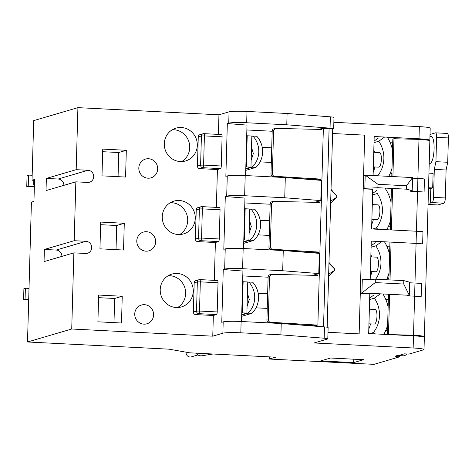 <?xml version="1.0" encoding="UTF-8"?>
<svg xmlns="http://www.w3.org/2000/svg" width="472" height="472" viewBox="0 0 472 472"><rect width="100%" height="100%" fill="white"/><g stroke="black" fill="none" stroke-linecap="round" stroke-linejoin="round"><path stroke-width="0.71" d="M197.933 354.938L191.384 356.856A4.272 4.118 -106.4 0 1 186.08 352.183M430.989 136.579A13.434 3.434 92.9 0 1 431.296 136.544A13.434 3.434 92.9 0 1 434.069 149.535A13.434 3.434 92.9 0 1 430.246 163.341A13.434 3.434 92.9 0 1 429.933 163.377L429.213 163.341M428.535 187.744L432.688 187.956L433.095 173.36L428.942 173.147M432.688 187.956L430.794 188.511L428.517 188.393M430.794 188.511L430.387 203.107L428.104 202.989M447.273 133.452A4.885 1.251 92.9 0 1 447.385 133.434A4.885 1.251 92.9 0 1 448.4 137.942L447.721 162.268L446.093 169.985L445.314 197.957A4.885 1.251 92.9 0 1 443.916 203.196L437.916 204.954A4.885 1.251 92.9 0 1 437.804 204.972A4.885 1.251 92.9 0 1 437.691 204.942M430.022 134.455L435.479 132.85A4.885 1.251 92.9 0 1 435.591 132.839A4.885 1.251 92.9 0 1 436.606 137.346L435.927 161.672L434.305 169.389L433.52 197.361A4.885 1.251 92.9 0 1 432.122 202.594L430.387 203.107M447.721 162.268L435.927 161.672M446.093 169.985L434.305 169.389M406.787 353.976A41.872 10.697 92.9 0 1 404.38 355.699A41.872 10.697 92.9 0 1 403.418 355.817L396.716 355.475A41.872 10.697 -87.1 0 0 397.672 355.357M423.927 337.037A14.656 1.257 -178.4 0 0 424.369 336.743L429.839 140.921A14.656 1.257 -178.4 0 0 418.983 139.399L393.967 138.733L392.828 139.069L391.784 176.51M424.369 336.743A14.656 1.257 -178.4 0 0 413.513 335.22L418.983 139.399M413.513 335.22L388.48 334.559L389.624 294.304M390.025 279.931L391.082 242.124M391.418 229.958L392.58 188.464M392.911 176.569L393.967 138.733M387.37 334.506L388.491 294.251M388.893 279.872L389.949 242.065M390.291 229.905L391.447 188.405M391.884 172.882A13.434 3.434 92.9 0 1 390.781 173.867A13.434 3.434 92.9 0 1 390.468 173.908A13.434 3.434 92.9 0 1 390.037 173.773M378.963 152.562C382.426 151.441 382.013 166.946 378.573 167.159L373.34 166.923M384.615 137.045L378.75 141.24L374.019 142.627M378.75 141.24A28.603 27.547 -106.4 0 1 377.795 175.631L377.299 175.779M373.812 149.978A28.603 27.547 -106.4 0 1 374.573 152.308M374.898 167A28.603 27.547 -106.4 0 1 373.193 172.062M388.775 176.357A38.374 36.958 73.6 0 0 392.014 168.144M392.515 150.149A38.374 36.958 73.6 0 0 387.376 137.187M378.225 138.154L374.06 141.134M391.76 147.069A13.434 3.434 92.9 0 1 391.831 147.075A13.434 3.434 92.9 0 1 392.592 147.459M390.421 225.179A13.434 3.434 92.9 0 1 389.317 226.171A13.434 3.434 92.9 0 1 389.011 226.206A13.434 3.434 92.9 0 1 388.574 226.076M377.506 204.866C380.963 203.739 380.55 219.244 377.116 219.462L371.877 219.22M372.662 229.008L376.332 227.935A28.603 27.547 -106.4 0 0 377.293 193.538L372.555 194.93M372.349 202.276A28.603 27.547 -106.4 0 1 373.11 204.612M373.435 219.303A28.603 27.547 -106.4 0 1 371.735 224.359M386.721 229.722A38.374 36.958 73.6 0 0 390.556 220.442M391.058 202.447A38.374 36.958 73.6 0 0 384.999 188.08M376.332 227.935L377.913 229.274M376.768 190.458L372.597 193.437M390.297 199.373A13.434 3.434 92.9 0 1 390.373 199.373A13.434 3.434 92.9 0 1 391.129 199.762M388.963 277.483A13.434 3.434 92.9 0 1 387.854 278.468A13.434 3.434 92.9 0 1 387.547 278.51A13.434 3.434 92.9 0 1 387.117 278.374M376.042 257.163C379.506 256.042 379.093 271.548 375.653 271.76L370.414 271.524M381.695 241.646L375.83 245.841L371.092 247.228M375.83 245.841A28.603 27.547 -106.4 0 1 375.647 279.2M370.892 254.579A28.603 27.547 -106.4 0 1 371.647 256.91M371.977 271.601A28.603 27.547 -106.4 0 1 370.272 276.663M386.474 279.748A38.374 36.958 73.6 0 0 389.093 272.739M389.595 254.75A38.374 36.958 73.6 0 0 384.45 241.788M375.305 242.755L371.134 245.735M388.839 251.67A13.434 3.434 92.9 0 1 388.91 251.67A13.434 3.434 92.9 0 1 389.671 252.06M387.5 329.781A13.434 3.434 92.9 0 1 386.397 330.772A13.434 3.434 92.9 0 1 386.09 330.807A13.434 3.434 92.9 0 1 385.653 330.671M374.579 309.461C378.042 308.34 377.629 323.845 374.196 324.058L368.957 323.822M380.391 293.838L374.373 298.139L369.635 299.531M374.373 298.139A28.603 27.547 -106.4 0 1 373.411 332.536L369.741 333.61M369.428 306.877A28.603 27.547 -106.4 0 1 370.19 309.213M370.514 323.904A28.603 27.547 -106.4 0 1 368.809 328.96M383.801 334.323A38.374 36.958 73.6 0 0 387.63 325.043M388.137 307.048A38.374 36.958 73.6 0 0 382.916 293.967M373.411 332.536L374.986 333.875M373.842 295.059L369.676 298.033M387.376 303.974A13.434 3.434 92.9 0 1 387.453 303.974A13.434 3.434 92.9 0 1 388.208 304.363M249.788 209.391L250.927 209.055A22.096 21.281 73.6 0 1 256.744 224.932A22.096 21.281 73.6 0 1 250.06 240.177L243.735 242.03M249.482 220.253L251.31 226.525L249.116 233.315M243.7 243.363L253.895 240.372A22.096 21.281 73.6 0 0 260.579 225.126A22.096 21.281 73.6 0 0 254.762 209.249L250.927 209.055M213.031 354.012L201.945 355.746A6.23 6 -106.4 0 1 196.045 353.15M73.856 252.868L85.65 253.47A6.106 5.882 73.6 0 0 91.715 247.688A6.106 5.882 73.6 0 0 85.987 241.304L74.198 240.708L44.38 249.458L44.044 261.618L73.856 252.868L71.732 329.008L212.766 336.17L222.873 333.202A14.656 1.257 1.6 0 1 240.814 332.807L280.911 334.843L324.175 338.212L324.488 326.901A7.328 0.631 1.6 0 1 328.123 327.55L327.81 338.861A7.328 0.631 -178.4 0 0 324.175 338.212M61.903 256.379A6.106 5.882 73.6 0 0 56.174 250.054L44.38 249.458M75.839 181.838L87.633 182.44A6.106 5.882 73.6 0 0 93.698 176.658A6.106 5.882 73.6 0 0 87.975 170.274L76.181 169.678L46.362 178.422L46.026 190.588L75.839 181.838L74.198 240.708M63.885 185.348A6.106 5.882 73.6 0 0 58.156 179.024L46.362 178.422M134.738 313.939A9.77 9.41 73.6 0 0 146.922 323.792A9.77 9.41 73.6 0 0 153.607 314.895A9.77 9.41 73.6 0 0 141.423 305.042A9.77 9.41 73.6 0 0 134.738 313.939M160.214 289.655A17.098 16.467 73.6 0 0 181.537 306.894A17.098 16.467 73.6 0 0 193.237 291.33A17.098 16.467 73.6 0 0 171.914 274.084A17.098 16.467 73.6 0 0 160.214 289.655M177.608 307.532A17.098 16.467 73.6 0 0 185.655 293.555A17.098 16.467 73.6 0 0 168.262 275.678M136.78 240.962A9.77 9.41 73.6 0 0 148.963 250.815A9.77 9.41 73.6 0 0 155.648 241.918A9.77 9.41 73.6 0 0 143.458 232.065A9.77 9.41 73.6 0 0 136.78 240.962M162.256 216.677A17.098 16.467 73.6 0 0 183.578 233.917A17.098 16.467 73.6 0 0 195.272 218.353A17.098 16.467 73.6 0 0 173.95 201.107A17.098 16.467 73.6 0 0 162.256 216.677M179.649 234.554A17.098 16.467 73.6 0 0 187.697 220.577A17.098 16.467 73.6 0 0 170.303 202.7M138.815 167.985A9.77 9.41 73.6 0 0 150.999 177.838A9.77 9.41 73.6 0 0 157.683 168.941A9.77 9.41 73.6 0 0 145.5 159.088A9.77 9.41 73.6 0 0 138.815 167.985M164.291 143.7A17.098 16.467 73.6 0 0 185.614 160.94A17.098 16.467 73.6 0 0 197.314 145.376A17.098 16.467 73.6 0 0 175.991 128.13A17.098 16.467 73.6 0 0 164.291 143.7M181.685 161.577A17.098 16.467 73.6 0 0 189.732 147.6A17.098 16.467 73.6 0 0 172.339 129.723M247.747 282.368L248.892 282.032A22.096 21.281 73.6 0 1 254.703 297.909A22.096 21.281 73.6 0 1 248.018 313.154L241.699 315.007M247.08 306.293L249.269 299.502L247.446 293.23M241.664 316.34L251.853 313.349A22.096 21.281 73.6 0 0 258.538 298.103A22.096 21.281 73.6 0 0 252.726 282.226L248.892 282.032M251.824 136.414L252.968 136.078A22.096 21.281 73.6 0 1 258.78 151.954A22.096 21.281 73.6 0 1 252.095 167.2L245.776 169.053M251.157 160.338L253.346 153.547L251.523 147.276M245.741 170.386L255.93 167.395A22.096 21.281 73.6 0 0 262.615 152.149A22.096 21.281 73.6 0 0 256.803 136.272L252.968 136.078M250.968 167.141L251.836 136.019L247.204 135.783L246.331 166.905L250.968 167.141L245.788 168.663M246.891 313.095L247.759 281.973L243.127 281.737L242.254 312.859L246.891 313.095L241.711 314.618M269.335 356.867L269.276 359.039L275.589 357.186L189.744 352.826L169.023 349.168L27.512 341.982L31.417 202.11L33.949 201.367L34.556 179.478L32.031 180.215L33.695 120.62L77.915 107.645L218.949 114.802L229.056 111.84L228.743 123.151L227.327 123.564L247.003 125.098L245.593 175.566M272.185 131.245L246.868 129.965M312.877 275.282L318.771 273.553L319.337 253.364L283.265 250.555L243.168 248.52A14.656 1.257 -178.4 0 0 225.227 248.915L224.666 269.105L223.25 269.518L242.927 271.052L241.517 321.521M268.108 277.2L242.791 275.919M330.996 190.281L336.737 195.98A36.875 9.422 -87.1 0 1 336.689 195.904L331.025 189.366M336.737 195.98L336.701 197.272A36.875 9.422 -87.1 0 0 336.654 197.373L330.636 203.29M328.595 276.391L334.613 270.45A36.875 9.422 92.9 0 1 334.66 270.344L334.695 269.058A36.875 9.422 92.9 0 1 334.648 268.981L328.978 262.473M327.993 332.3L359.151 333.881L363.204 188.776L364.838 188.298L365.204 175.165L363.57 175.643L363.204 188.776M363.57 175.643L364.703 135.139L332.583 133.511M327.987 332.341L359.151 333.881M323.55 326.831L329.078 128.791L323.361 128.502L317.833 326.382M329.078 128.791A4.885 0.419 1.6 0 1 332.701 129.298L327.173 327.214M275.288 128.39L273.86 128.809A2.443 2.354 73.6 0 0 272.191 131.033L270.987 174.174A2.443 2.354 73.6 0 0 273.235 176.723L318.063 179.808L320.559 179.077L274.68 176.304C273.247 176.068 272.48 175.224 272.373 173.767L273.577 130.626L275.288 128.39L321.945 129.458L321.975 128.443L318.795 129.375M321.975 128.443L323.361 128.502M273.253 201.367L271.825 201.786A2.443 2.354 73.6 0 0 270.149 204.01L268.946 247.151A2.443 2.354 73.6 0 0 271.193 249.7L316.028 252.785L318.523 252.054L272.639 249.281C271.211 249.045 270.444 248.201 270.338 246.744L271.542 203.603L273.253 201.367L319.91 202.435L319.951 200.83M320.523 180.322L320.559 179.077M271.211 274.344L269.783 274.763A2.443 2.354 73.6 0 0 268.114 276.987L266.91 320.128A2.443 2.354 73.6 0 0 269.158 322.677L313.986 325.763L316.482 325.031L270.603 322.258C269.17 322.022 268.403 321.178 268.297 319.721L269.5 276.58L271.211 274.344L317.868 275.412L317.916 273.807M318.488 253.299L318.523 252.054M316.447 326.276L316.482 325.031M336.701 197.272L330.695 201.131M334.66 270.344L328.654 274.161M334.695 269.058L329.132 263.5M227.327 123.564L225.852 176.351L227.268 175.938A14.656 1.257 -178.4 0 1 245.21 175.543L285.3 177.578L321.373 180.387L320.812 200.576L314.918 202.305M225.227 248.915L223.816 249.328L225.292 196.541L226.702 196.128A14.656 1.257 1.6 0 1 244.643 195.732L284.74 197.768L320.812 200.576M243.558 248.543L244.962 198.075L225.292 196.541M270.143 204.223L244.826 202.942M318.771 273.553L282.698 270.745L242.608 268.71A14.656 1.257 1.6 0 0 224.666 269.105M229.056 111.84A14.656 1.257 1.6 0 1 246.998 111.445L287.094 113.481L330.359 116.85A7.328 0.631 1.6 0 1 333.993 117.498L333.674 128.809A7.328 0.631 -178.4 0 1 333.427 128.962L332.589 129.21M333.674 128.809A7.328 0.631 -178.4 0 0 330.04 128.16L286.775 124.791L246.685 122.755A14.656 1.257 1.6 0 0 228.743 123.151M360.649 280.244L362.284 279.76L375.328 279.182L403.831 280.628L409.655 282.167L409.289 295.301L361.918 292.9L360.283 293.377M375.328 279.182L375.228 282.586L361.918 292.9L362.284 279.76M399.052 355.593A43.377 11.08 -87.1 0 0 399.754 356.797L373.989 364.354L269.276 359.039M32.031 180.215L34.533 180.345M27.512 341.982L71.732 329.008M77.915 107.645L76.181 169.678M353.764 359.198L353.67 362.608L320.653 360.927L330.571 358.018L363.587 359.693L353.67 362.608M399.754 356.797L395.04 356.555L398.427 355.563M398.911 355.422L404.262 353.847L408.976 354.088L423.514 349.823A14.656 1.257 1.6 0 0 424.015 349.516A14.656 1.257 1.6 0 0 413.153 347.994L314.098 342.967L327.556 339.014A7.328 0.631 -178.4 0 0 327.81 338.861M360.283 293.425L369.788 293.903L368.685 333.556L413.496 335.828L413.153 347.994M424.015 349.516L424.352 337.35A14.656 1.257 -178.4 0 0 413.496 335.828M412.558 178.174L417.891 178.445A14.656 1.257 -178.4 0 1 424.458 178.953L424.092 192.086A14.656 1.257 1.6 0 0 417.525 191.579L410.445 191.219L412.209 190.706L406.386 189.166L406.481 185.762L377.978 184.316L377.883 187.72L406.386 189.166M363.204 188.824L372.715 189.302L371.606 228.955L416.416 231.233A14.656 1.257 -178.4 0 1 422.983 231.74L422.647 243.9A14.656 1.257 1.6 0 0 416.074 243.393L371.263 241.115L370.195 279.412M409.637 282.775L414.971 283.047A14.656 1.257 -178.4 0 1 421.537 283.554L421.171 296.687A14.656 1.257 1.6 0 0 414.599 296.18L407.525 295.82L409.289 295.301L403.731 284.038L403.831 280.628M333.857 122.289L419.337 126.632L419 138.792L374.19 136.52L373.098 175.56M285.3 177.578L284.74 197.768M283.265 250.555L282.698 270.745M98.66 295.053L97.91 321.81L121.499 323.007L122.242 296.251L98.66 295.053M100.695 222.076L99.952 248.832L123.534 250.03L124.284 223.274L100.695 222.076M102.737 149.099L101.987 175.855L125.576 177.053L126.319 150.297L102.737 149.099M199.874 279.619L217.456 280.51A2.443 0.625 92.9 0 1 217.509 280.504A2.443 0.625 92.9 0 1 218.017 282.757L200.329 281.861L199.514 311.048L217.203 311.945A2.443 0.625 92.9 0 1 216.5 314.564L198.812 313.668A2.443 2.354 -106.4 0 1 196.523 311.113L197.337 281.926A2.443 2.354 -106.4 0 1 199.013 279.701L195.85 280.628A2.443 2.354 73.6 0 0 194.181 282.852L193.367 312.039A2.443 2.354 73.6 0 0 195.656 314.594L213.344 315.491L212.766 336.17M201.916 206.642L219.492 207.532A2.443 0.625 92.9 0 1 219.551 207.527A2.443 0.625 92.9 0 1 220.058 209.78L202.37 208.884L201.55 238.071L219.244 238.968A2.443 0.625 92.9 0 1 218.542 241.587L200.854 240.69A2.443 2.354 -106.4 0 1 198.565 238.136L199.379 208.948A2.443 2.354 -106.4 0 1 201.048 206.724L197.892 207.65A2.443 2.354 73.6 0 0 196.222 209.875L195.402 239.062A2.443 2.354 73.6 0 0 197.697 241.617L215.385 242.514L214.329 280.338M203.951 133.665L221.533 134.555A2.443 0.625 92.9 0 1 221.586 134.549A2.443 0.625 92.9 0 1 222.094 136.803L204.405 135.906L203.591 165.094L221.279 165.991A2.443 0.625 92.9 0 1 220.577 168.61L202.889 167.713A2.443 2.354 -106.4 0 1 200.6 165.159L201.414 135.971A2.443 2.354 -106.4 0 1 203.09 133.747L199.927 134.673A2.443 2.354 73.6 0 0 198.258 136.898L197.443 166.085A2.443 2.354 73.6 0 0 199.733 168.64L217.421 169.537L216.365 207.361M218.949 114.802L218.406 134.384M221.279 165.991L222.094 136.803M220.577 168.61L217.421 169.537M219.244 238.968L220.058 209.78M218.542 241.587L215.385 242.514M217.203 311.945L218.017 282.757M216.5 314.564L213.344 315.491M280.911 334.843L281.223 323.532L241.133 321.497A14.656 1.257 -178.4 0 0 223.191 321.892L221.775 322.305L223.25 269.518M281.223 323.532L324.488 326.901M419 138.792A14.656 1.257 1.6 0 1 429.856 140.314A14.656 1.257 1.6 0 1 429.414 140.603M419.337 126.632A14.656 1.257 1.6 0 1 430.198 128.148L429.856 140.314M287.094 113.481L286.775 124.791M392.739 142.243L389.961 142.101M118.065 176.675L118.737 152.521L102.66 151.707M118.737 152.521L126.319 150.297M116.029 249.653L116.702 225.498L100.624 224.684M116.702 225.498L124.284 223.274M113.988 322.63L114.661 298.475L98.583 297.661M114.661 298.475L122.242 296.251M389.819 246.844L387.034 246.703M377.978 184.316L365.204 175.165L412.575 177.566L412.209 190.706M388.344 299.632L385.789 299.502M377.883 187.72L364.838 188.298M391.264 195.03L388.71 194.901M412.575 177.566L406.481 185.762M375.228 282.586L403.731 284.038M28.703 299.337L25.081 299.154L25.388 288.203L23.907 288.64L23.6 299.584L28.692 299.844M25.081 299.154L23.6 299.584M25.388 288.203L29.01 288.392M34.426 184.222L33.707 184.434L33.825 180.31M34.421 184.469A16.903 1.451 -178.4 0 0 33.707 184.434M34.367 186.346L28.243 186.039L28.544 175.088L27.063 175.525L26.762 186.47L34.35 186.859M32.167 175.277L28.544 175.088M28.243 186.039L26.762 186.47M253.895 240.372L250.06 240.177M248.927 240.118L249.794 208.996L245.163 208.76L244.295 239.882L248.927 240.118L243.747 241.64M243.794 240.03L244.295 239.882M244.661 208.907L245.163 208.76M251.853 313.349L248.018 313.154M241.752 313.007L242.254 312.859M242.626 281.884L243.127 281.737M255.93 167.395L252.095 167.2M245.829 167.053L246.331 166.905M246.703 135.93L247.204 135.783M437.916 204.954L428.069 204.459L437.804 204.972M443.916 203.196L432.122 202.594M448.4 137.942L436.606 137.346M445.314 197.957L433.52 197.361M56.174 250.054L85.987 241.304M58.156 179.024L87.975 170.274M269.158 322.677L270.603 322.258M266.91 320.128L268.297 319.721M268.114 276.987L269.5 276.58M271.193 249.7L272.639 249.281M268.946 247.151L270.338 246.744M270.149 204.01L271.542 203.603M273.235 176.723L274.68 176.304M270.987 174.174L272.373 173.767M272.191 131.033L273.577 130.626M416.416 231.233L416.074 243.393M414.971 283.047L414.599 296.18M417.891 178.445L417.525 191.579M223.191 321.892L222.873 333.202M227.268 175.938L226.702 196.128M245.21 175.543L244.643 195.732M241.133 321.497L240.814 332.807M243.168 248.52L242.608 268.71M246.998 111.445L246.685 122.755M330.04 128.16L330.359 116.85M219.551 207.527L201.863 206.63A2.443 2.443 0 0 0 201.048 206.724A2.443 2.354 -106.4 0 1 201.804 206.636A2.443 0.625 92.9 0 1 201.863 206.63A2.443 0.625 92.9 0 1 202.37 208.884L199.379 208.948L196.222 209.875M197.697 241.617L200.854 240.69A2.443 0.625 -87.1 0 0 201.55 238.071L198.565 238.136L195.402 239.062M217.509 280.504L199.821 279.607A2.443 2.443 0 0 0 199.013 279.701A2.443 2.354 -106.4 0 1 199.768 279.613A2.443 0.625 92.9 0 1 199.821 279.607A2.443 0.625 92.9 0 1 200.329 281.861L197.337 281.926L194.181 282.852M195.656 314.594L198.812 313.668A2.443 0.625 -87.1 0 0 199.514 311.048L196.523 311.113L193.367 312.039M221.586 134.549L203.898 133.653A2.443 2.443 0 0 0 203.09 133.747A2.443 2.354 -106.4 0 1 203.845 133.659A2.443 0.625 92.9 0 1 203.898 133.653A2.443 0.625 92.9 0 1 204.405 135.906L201.414 135.971L198.258 136.898M199.733 168.64L202.889 167.713A2.443 0.625 -87.1 0 0 203.591 165.094L200.6 165.159L197.443 166.085M447.385 133.434L435.591 132.839M431.296 136.544L429.962 136.479M391.854 173.979L390.468 173.908M379.14 152.544L373.747 152.267M392.604 147.111L391.831 147.075M390.391 226.277L389.011 226.206M377.677 204.842L372.284 204.571M391.141 199.414L390.373 199.373M388.928 278.574L387.547 278.51M376.219 257.146L370.827 256.868M389.683 251.712L388.91 251.67M387.471 330.878L386.09 330.807M374.756 309.443L369.364 309.172M388.22 304.015L387.453 303.974M271.312 162.451L260.09 161.878M267.235 308.405L256.013 307.832M269.276 235.428L258.048 234.855M269.683 220.772L260.196 220.294M267.648 293.749L258.16 293.271M271.724 147.795L262.237 147.317"/></g></svg>
